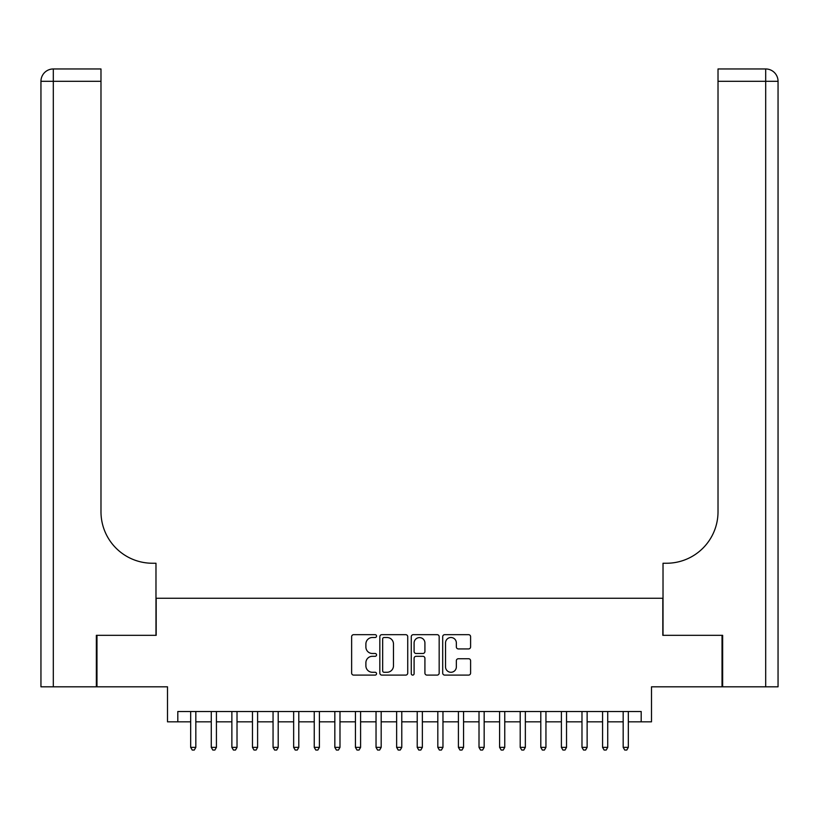<?xml version="1.0" encoding="UTF-8"?>
<svg xmlns="http://www.w3.org/2000/svg" width="819" height="819" viewBox="0 0 819 819"><rect width="100%" height="100%" fill="white"/><g stroke="black" fill="none" stroke-linecap="round" stroke-linejoin="round"><path stroke-width="1.23" d="M376.545 636.087A1.413 1.413 0 0 0 375.133 634.674L353.654 634.674A2.017 2.017 0 0 0 351.638 636.701L351.638 673.085A2.017 2.017 0 0 0 353.654 675.102L375.133 675.102A1.413 1.413 0 0 0 376.545 673.689A1.413 1.413 0 0 0 375.133 672.276L372.358 672.276A6.47 6.47 0 0 1 365.888 665.806L365.888 662.776A6.47 6.47 0 0 1 372.358 656.306L375.133 656.306A1.413 1.413 0 0 0 376.545 654.893A1.413 1.413 0 0 0 375.133 653.48L372.358 653.48A6.47 6.47 0 0 1 365.888 647.01L365.888 643.98A6.47 6.47 0 0 1 372.358 637.51L375.133 637.51A1.413 1.413 0 0 0 376.545 636.087M468.581 648.924A2.017 2.017 0 0 0 470.597 646.908L470.597 636.701A2.017 2.017 0 0 0 468.581 634.674L444.727 634.674A2.017 2.017 0 0 0 442.7 636.701L442.7 673.085A2.017 2.017 0 0 0 444.727 675.102L468.581 675.102A2.017 2.017 0 0 0 470.597 673.085L470.597 660.749A2.017 2.017 0 0 0 468.581 658.732L458.374 658.732A2.017 2.017 0 0 0 456.347 660.749L456.347 666.871A5.405 5.405 0 0 1 450.941 672.276A5.405 5.405 0 0 1 445.536 666.871L445.536 642.915A5.405 5.405 0 0 1 450.941 637.51A5.405 5.405 0 0 1 456.347 642.915L456.347 646.908A2.017 2.017 0 0 0 458.374 648.924L468.581 648.924M177.805 721.826L177.805 711.527L641.195 711.527L641.195 721.826L651.494 721.826L651.494 686.813L722.03 686.813L722.03 635.329L662.817 635.329L662.817 598.259L156.183 598.259L156.183 635.329L96.97 635.329L96.97 686.813L167.506 686.813L167.506 721.826L190.673 721.826M407.729 636.701A2.017 2.017 0 0 0 405.712 634.674L381.859 634.674A2.017 2.017 0 0 0 379.832 636.701L379.832 673.085A2.017 2.017 0 0 0 381.859 675.102L405.712 675.102A2.017 2.017 0 0 0 407.729 673.085L407.729 636.701M413.288 634.674L437.141 634.674A2.017 2.017 0 0 1 439.168 636.701L439.168 673.085A2.017 2.017 0 0 1 437.141 675.102L426.934 675.102A2.017 2.017 0 0 1 424.918 673.085L424.918 658.333A2.017 2.017 0 0 0 422.891 656.306L416.124 656.306A2.017 2.017 0 0 0 414.097 658.333L414.097 673.689A1.413 1.413 0 0 1 412.684 675.102A1.413 1.413 0 0 1 411.271 673.689L411.271 636.701A2.017 2.017 0 0 1 413.288 634.674M195.823 721.826L211.271 721.826M216.421 721.826L231.869 721.826M237.019 721.826L252.467 721.826M257.606 721.826L273.055 721.826M278.204 721.826L293.652 721.826M298.802 721.826L314.25 721.826M319.4 721.826L334.838 721.826M339.987 721.826L355.436 721.826M360.585 721.826L376.034 721.826M381.183 721.826L396.631 721.826M401.781 721.826L417.219 721.826M422.369 721.826L437.817 721.826M442.966 721.826L458.415 721.826M463.564 721.826L479.013 721.826M484.162 721.826L499.6 721.826M504.75 721.826L520.198 721.826M525.348 721.826L540.796 721.826M545.945 721.826L561.394 721.826M566.533 721.826L581.981 721.826M587.131 721.826L602.579 721.826M607.729 721.826L623.177 721.826M628.327 721.826L641.195 721.826M384.08 637.51A1.413 1.413 0 0 0 382.668 638.922L382.668 670.863A1.413 1.413 0 0 0 384.08 672.276L387.008 672.276A6.47 6.47 0 0 0 393.478 665.806L393.478 643.98A6.47 6.47 0 0 0 387.008 637.51L384.08 637.51M424.918 643.017A5.405 5.405 0 0 0 419.502 637.602A5.405 5.405 0 0 0 414.097 643.017L414.097 651.453A2.017 2.017 0 0 0 416.124 653.48L422.891 653.48A2.017 2.017 0 0 0 424.918 651.453L424.918 643.017M195.823 711.527L195.823 747.368L190.673 747.368L190.673 711.527M195.823 747.368L194.277 750.04L192.219 750.04L190.673 747.368M96.355 635.329L155.979 635.329L155.979 563.247L152.477 563.247A51.484 51.484 0 0 1 100.983 511.752L100.983 81.316L53.307 81.316L53.307 686.813L96.355 686.813L96.355 635.329M53.307 686.813L40.95 686.813L40.95 81.316A12.357 12.357 0 0 1 53.307 68.96L100.983 68.96L100.983 81.316M40.95 563.247L40.95 81.316L53.307 81.316L53.307 68.96M152.477 563.247A51.484 51.484 0 0 1 100.983 511.752M722.645 635.329L663.021 635.329L663.021 563.247L666.523 563.247A51.484 51.484 0 0 0 718.017 511.752L718.017 68.96L765.693 68.96A12.357 12.357 0 0 1 778.05 81.316L778.05 686.813L722.645 686.813L722.645 635.329M778.05 563.247L778.05 81.316A12.357 12.357 0 0 0 765.693 68.96L765.693 81.316L718.017 81.316M666.523 563.247A51.484 51.484 0 0 0 718.017 511.752M216.421 711.527L216.421 747.368L211.271 747.368L211.271 711.527M216.421 747.368L214.875 750.04L212.817 750.04L211.271 747.368M237.019 711.527L237.019 747.368L231.869 747.368L231.869 711.527M237.019 747.368L235.473 750.04L233.415 750.04L231.869 747.368M257.606 711.527L257.606 747.368L252.467 747.368L252.467 711.527M257.606 747.368L256.071 750.04L254.003 750.04L252.467 747.368M278.204 711.527L278.204 747.368L273.055 747.368L273.055 711.527M278.204 747.368L276.658 750.04L274.6 750.04L273.055 747.368M298.802 711.527L298.802 747.368L293.652 747.368L293.652 711.527M298.802 747.368L297.256 750.04L295.198 750.04L293.652 747.368M319.4 711.527L319.4 747.368L314.25 747.368L314.25 711.527M319.4 747.368L317.854 750.04L315.796 750.04L314.25 747.368M339.987 711.527L339.987 747.368L334.838 747.368L334.838 711.527M339.987 747.368L338.452 750.04L336.384 750.04L334.838 747.368M360.585 711.527L360.585 747.368L355.436 747.368L355.436 711.527M360.585 747.368L359.039 750.04L356.982 750.04L355.436 747.368M381.183 711.527L381.183 747.368L376.034 747.368L376.034 711.527M381.183 747.368L379.637 750.04L377.579 750.04L376.034 747.368M401.781 711.527L401.781 747.368L396.631 747.368L396.631 711.527M401.781 747.368L400.235 750.04L398.177 750.04L396.631 747.368M422.369 711.527L422.369 747.368L417.219 747.368L417.219 711.527M422.369 747.368L420.823 750.04L418.765 750.04L417.219 747.368M442.966 711.527L442.966 747.368L437.817 747.368L437.817 711.527M442.966 747.368L441.421 750.04L439.363 750.04L437.817 747.368M463.564 711.527L463.564 747.368L458.415 747.368L458.415 711.527M463.564 747.368L462.018 750.04L459.961 750.04L458.415 747.368M484.162 711.527L484.162 747.368L479.013 747.368L479.013 711.527M484.162 747.368L482.616 750.04L480.548 750.04L479.013 747.368M504.75 711.527L504.75 747.368L499.6 747.368L499.6 711.527M504.75 747.368L503.204 750.04L501.146 750.04L499.6 747.368M525.348 711.527L525.348 747.368L520.198 747.368L520.198 711.527M525.348 747.368L523.802 750.04L521.744 750.04L520.198 747.368M545.945 711.527L545.945 747.368L540.796 747.368L540.796 711.527M545.945 747.368L544.4 750.04L542.342 750.04L540.796 747.368M566.533 711.527L566.533 747.368L561.394 747.368L561.394 711.527M566.533 747.368L564.997 750.04L562.929 750.04L561.394 747.368M587.131 711.527L587.131 747.368L581.981 747.368L581.981 711.527M587.131 747.368L585.585 750.04L583.527 750.04L581.981 747.368M607.729 711.527L607.729 747.368L602.579 747.368L602.579 711.527M607.729 747.368L606.183 750.04L604.125 750.04L602.579 747.368M628.327 711.527L628.327 747.368L623.177 747.368L623.177 711.527M628.327 747.368L626.781 750.04L624.723 750.04L623.177 747.368M765.693 686.813L765.693 81.316L778.05 81.316"/></g></svg>
